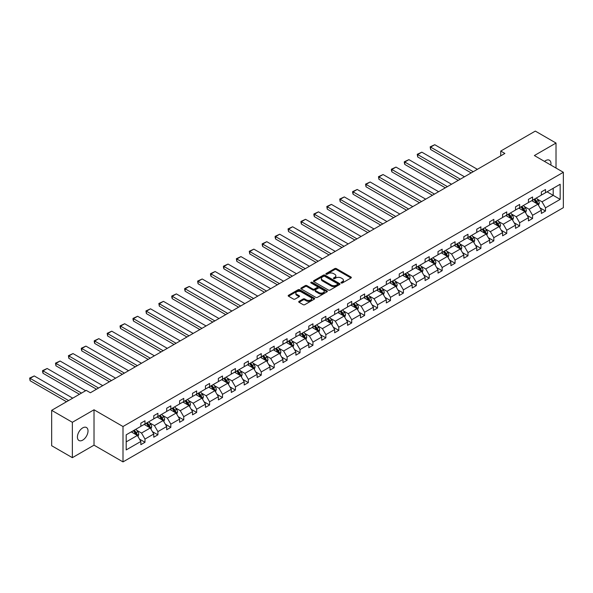 <?xml version="1.0" encoding="UTF-8"?>
<svg xmlns="http://www.w3.org/2000/svg" width="593" height="593" viewBox="0 0 593 593"><rect width="100%" height="100%" fill="white"/><g stroke="black" fill="none" stroke-linecap="round" stroke-linejoin="round"><path stroke-width="0.89" d="M341.212 282.972A0.808 0.467 0 0 0 342.354 282.972L350.989 277.984A1.149 0.667 0 0 0 351.323 277.517A1.149 0.667 0 0 0 350.989 277.042L336.357 268.599A1.149 0.667 0 0 0 334.726 268.599L326.091 273.581A0.808 0.467 0 0 0 327.232 274.24L328.344 273.595A3.677 2.127 0 0 1 333.548 273.595L334.771 274.3A3.677 2.127 0 0 1 335.846 275.804A3.677 2.127 0 0 1 334.771 277.302L333.651 277.947A0.808 0.467 0 0 0 334.793 278.606L335.905 277.961A3.677 2.127 0 0 1 341.108 277.961L342.331 278.666A3.677 2.127 0 0 1 343.406 280.163A3.677 2.127 0 0 1 342.331 281.668L341.212 282.312A0.808 0.467 0 0 0 341.212 282.972L341.212 282.312M82.709 440.125A7.494 4.329 120 0 0 87.608 433.52A7.494 4.329 120 0 0 86.459 427.509A7.494 4.329 120 0 0 82.709 427.887A7.494 4.329 120 0 0 77.816 434.491A7.494 4.329 120 0 0 78.965 440.495A7.494 4.329 120 0 0 82.709 440.125M550.838 165.069A7.494 4.329 120 0 0 549.414 160.229A7.494 4.329 120 0 0 545.671 160.599A7.494 4.329 120 0 0 544.515 161.415M299.042 301.355A1.149 0.667 0 0 0 298.709 301.822A1.149 0.667 0 0 0 299.042 302.297L303.149 304.669A1.149 0.667 0 0 0 304.772 304.669L314.364 299.124A1.149 0.667 0 0 0 314.705 298.657A1.149 0.667 0 0 0 314.364 298.19L299.732 289.74A1.149 0.667 0 0 0 298.109 289.74L288.517 295.277A1.149 0.667 0 0 0 288.176 295.751A1.149 0.667 0 0 0 288.517 296.218L293.476 299.08A1.149 0.667 0 0 0 295.099 299.08L299.206 296.708A1.149 0.667 0 0 0 299.539 296.241A1.149 0.667 0 0 0 299.206 295.774L296.745 294.35A3.076 1.779 0 0 1 295.848 293.098A3.076 1.779 0 0 1 297.745 291.452A3.076 1.779 0 0 1 301.096 291.838L310.725 297.404A3.076 1.779 0 0 1 311.629 298.657A3.076 1.779 0 0 1 309.731 300.295A3.076 1.779 0 0 1 306.381 299.91L304.772 298.983A1.149 0.667 0 0 0 303.149 298.983L299.042 301.355L299.042 302.297M94.02 409.785L72.361 422.29L51.658 410.334L51.658 445.721L72.361 457.67L94.02 445.165L123.003 461.903L123.003 426.523L94.02 409.785L94.02 445.165M556.019 168.056L556.019 143.046L534.367 155.551L563.35 172.289L123.003 426.523M556.019 143.046L535.316 131.097L500.737 151.059L500.737 155.84M51.658 410.334L86.23 390.372L90.373 392.766L504.88 153.446L500.737 151.059M328.426 290.066A1.149 0.667 0 0 0 330.056 290.066L339.648 284.529A1.149 0.667 0 0 0 339.982 284.062A1.149 0.667 0 0 0 339.648 283.595L325.016 275.145A1.149 0.667 0 0 0 323.393 275.145L313.793 280.682A1.149 0.667 0 0 0 313.46 281.149A1.149 0.667 0 0 0 313.793 281.623L328.426 290.066M311.31 283.143A0.808 0.467 0 0 1 312.133 283.254L326.988 291.838L317.411 297.367A1.149 0.667 0 0 1 315.787 297.367L301.155 288.917L301.155 287.983A1.149 0.667 0 0 0 300.821 288.45A1.149 0.667 0 0 0 301.155 288.917M301.155 287.983L305.262 285.611A1.149 0.667 0 0 1 306.885 285.611L312.822 289.036A1.149 0.667 0 0 0 314.446 289.036L317.173 287.464A1.149 0.667 0 0 0 317.507 286.997A1.149 0.667 0 0 0 317.173 286.523L310.991 282.957A0.808 0.467 0 0 1 312.133 282.298L327.01 290.889A1.149 0.667 0 0 1 327.343 291.356A1.149 0.667 0 0 1 327.01 291.83L327.01 290.889M72.361 422.29L72.361 457.67M126.19 434.817L140.852 426.352L140.852 423.15L144.988 420.756L144.988 423.965L153.772 418.895L153.772 415.693L157.908 413.299L157.908 416.501L166.692 411.438L166.692 408.229L170.828 405.842L170.828 409.044L179.612 403.974L179.612 400.772L183.748 398.385L183.748 401.587L192.532 396.517L192.532 393.315L196.668 390.92L196.668 394.123L205.452 389.06L205.452 385.85L209.588 383.463L209.588 386.666L218.372 381.595L218.372 378.393L222.508 376.006L222.508 379.209L231.292 374.139L231.292 370.936L235.428 368.542L235.428 371.752L244.205 366.682L244.205 363.479L248.348 361.085L248.348 364.287L257.125 359.225L257.125 356.015L261.268 353.628L261.268 356.83L270.045 351.76L270.045 348.558L274.188 346.171L274.188 349.373L282.965 344.303L282.965 341.101L287.108 338.707L287.108 341.909L295.885 336.846L295.885 333.637L300.028 331.25L300.028 334.452L308.805 329.382L308.805 326.18L312.948 323.793L312.948 326.995L321.725 321.925L321.725 318.723L325.868 316.328L325.868 319.538L334.645 314.468L334.645 311.266L338.788 308.871L338.788 312.074L347.565 307.004L347.565 303.801L351.708 301.414L351.708 304.617L360.485 299.547L360.485 296.344L364.628 293.95L364.628 297.16L373.405 292.09L373.405 288.887L377.548 286.493L377.548 289.695L386.325 284.633L386.325 281.423L390.468 279.036L390.468 282.238L399.245 277.168L399.245 273.966L403.388 271.579L403.388 274.781L412.165 269.711L412.165 266.509L416.308 264.115L416.308 267.324L425.085 262.254L425.085 259.052L429.228 256.658L429.228 259.86L438.005 254.79L438.005 251.588L442.148 249.201L442.148 252.403L450.925 247.333L450.925 244.131L455.068 241.736L455.068 244.946L463.845 239.876L463.845 236.674L467.981 234.279L467.981 237.482L476.765 232.419L476.765 229.209L480.901 226.822L480.901 230.025L489.685 224.955L489.685 221.752L493.821 219.366L493.821 222.568L502.605 217.498L502.605 214.295L506.741 211.901L506.741 215.103L515.525 210.041L515.525 206.838L519.661 204.444L519.661 207.646L528.445 202.576L528.445 199.374L532.581 196.987L532.581 200.189L541.365 195.119L541.365 191.917L545.501 189.523L545.501 192.732L560.163 184.267L560.163 199.374L545.501 207.839L545.501 211.041L541.365 213.436L541.365 210.233L532.581 215.296L532.581 218.506L528.445 220.892L528.445 217.69L519.661 222.76L519.661 225.963L515.525 228.349L515.525 225.147L506.741 230.217L506.741 233.42L502.605 235.814L502.605 232.604L493.821 237.674L493.821 240.877L489.685 243.271L489.685 240.069L480.901 245.131L480.901 248.341L476.765 250.728L476.765 247.526L467.981 252.596L467.981 255.798L463.845 258.185L463.845 254.983L455.068 260.053L455.068 263.255L450.925 265.649L450.925 262.447L442.148 267.51L442.148 270.719L438.005 273.106L438.005 269.904L429.228 274.974L429.228 278.176L425.085 280.563L425.085 277.361L416.308 282.431L416.308 285.633L412.165 288.028L412.165 284.818L403.388 289.888L403.388 293.09L399.245 295.484L399.245 292.282L390.468 297.352L390.468 300.555L386.325 302.941L386.325 299.739L377.548 304.809L377.548 308.012L373.405 310.406L373.405 307.196L364.628 312.266L364.628 315.469L360.485 317.863L360.485 314.661L351.708 319.723L351.708 322.933L347.565 325.32L347.565 322.118L338.788 327.188L338.788 330.39L334.645 332.777L334.645 329.575L325.868 334.645L325.868 337.847L321.725 340.241L321.725 337.032L312.948 342.102L312.948 345.304L308.805 347.698L308.805 344.496L300.028 349.566L300.028 352.768L295.885 355.155L295.885 351.953L287.108 357.023L287.108 360.225L282.965 362.619L282.965 359.41L274.188 364.48L274.188 367.682L270.045 370.076L270.045 366.874L261.268 371.937L261.268 375.147L257.125 377.533L257.125 374.331L248.348 379.401L248.348 382.604L244.205 384.99L244.205 381.788L235.428 386.858L235.428 390.061L231.292 392.455L231.292 389.253L222.508 394.315L222.508 397.518L218.372 399.912L218.372 396.71L209.588 401.78L209.588 404.982L205.452 407.369L205.452 404.167L196.668 409.237L196.668 412.439L192.532 414.833L192.532 411.624L183.748 416.694L183.748 419.896L179.612 422.29L179.612 419.088L170.828 424.151L170.828 427.36L166.692 429.747L166.692 426.545L157.908 431.615L157.908 434.817L153.772 437.204L153.772 434.002L144.988 439.072L144.988 442.274L140.852 444.668L140.852 441.466L126.19 449.924L126.19 434.817M123.003 461.903L563.35 207.669L563.35 172.289M144.166 424.44L150.288 427.976L141.512 433.046L136.716 430.281M141.512 433.046L144.988 439.072M150.288 427.976L153.772 434.002M140.852 425.589L141.512 425.974L144.988 423.965M157.086 416.983L163.208 420.519L154.432 425.589L149.636 422.824M154.432 425.589L157.908 431.615M163.208 420.519L166.692 426.545M153.772 418.132L154.432 418.51L157.908 416.501M170.006 409.526L176.128 413.062L167.352 418.132L162.556 415.359M167.352 418.132L170.828 424.151M176.128 413.062L179.612 419.088M166.692 410.667L167.352 411.053L170.828 409.044M182.926 402.061L189.048 405.605L180.272 410.667L175.476 407.902M180.272 410.667L183.748 416.694M189.048 405.605L192.532 411.624M179.612 403.21L180.272 403.596L183.748 401.587M195.846 394.604L201.968 398.14L193.192 403.21L188.396 400.445M193.192 403.21L196.668 409.237M201.968 398.14L205.452 404.167M192.532 395.753L193.192 396.131L196.668 394.123M208.758 387.147L214.888 390.683L206.112 395.753L201.316 392.981M206.112 395.753L209.588 401.78M214.888 390.683L218.372 396.71M205.452 388.289L206.112 388.674L209.588 386.666M221.678 379.683L227.808 383.226L219.032 388.296L214.236 385.524M219.032 388.296L222.508 394.315M227.808 383.226L231.292 389.253M218.372 380.832L219.032 381.217L222.508 379.209M234.598 372.226L240.728 375.762L231.952 380.832L227.156 378.067M231.952 380.832L235.428 386.858M240.728 375.762L244.205 381.788M231.292 373.375L231.952 373.76L235.428 371.752M247.518 364.769L253.648 368.305L244.872 373.375L240.076 370.61M244.872 373.375L248.348 379.401M253.648 368.305L257.125 374.331M244.205 365.918L244.872 366.296L248.348 364.287M260.438 357.312L266.568 360.848L257.792 365.918L252.996 363.146M257.792 365.918L261.268 371.937M266.568 360.848L270.045 366.874M257.125 358.454L257.792 358.839L261.268 356.83M273.358 349.848L279.488 353.391L270.712 358.454L265.916 355.689M270.712 358.454L274.188 364.48M279.488 353.391L282.965 359.41M270.045 350.997L270.712 351.382L274.188 349.373M286.278 342.391L292.408 345.927L283.632 350.997L278.836 348.232M283.632 350.997L287.108 357.023M292.408 345.927L295.885 351.953M282.965 343.54L283.632 343.918L287.108 341.909M299.198 334.934L305.328 338.47L296.552 343.54L291.756 340.767M296.552 343.54L300.028 349.566M305.328 338.47L308.805 344.496M295.885 336.075L296.552 336.461L300.028 334.452M312.118 327.469L318.248 331.013L309.472 336.075L304.676 333.31M309.472 336.075L312.948 342.102M318.248 331.013L321.725 337.032M308.805 328.618L309.472 329.004L312.948 326.995M325.038 320.012L331.168 323.548L322.392 328.618L317.596 325.853M322.392 328.618L325.868 334.645M331.168 323.548L334.645 329.575M321.725 321.161L322.392 321.539L325.868 319.538M337.958 312.555L344.088 316.091L335.312 321.161L330.516 318.397M335.312 321.161L338.788 327.188M344.088 316.091L347.565 322.118M334.645 313.704L335.312 314.082L338.788 312.074M350.878 305.091L357.008 308.634L348.232 313.704L343.436 310.932M348.232 313.704L351.708 319.723M357.008 308.634L360.485 314.661M347.565 306.24L348.232 306.625L351.708 304.617M363.798 297.634L369.928 301.177L361.152 306.24L356.356 303.475M361.152 306.24L364.628 312.266M369.928 301.177L373.405 307.196M360.485 298.783L361.152 299.168L364.628 297.16M376.718 290.177L382.848 293.713L374.064 298.783L369.276 296.018M374.064 298.783L377.548 304.809M382.848 293.713L386.325 299.739M373.405 291.326L374.064 291.704L377.548 289.695M389.638 282.72L395.768 286.256L386.984 291.326L382.196 288.554M386.984 291.326L390.468 297.352M395.768 286.256L399.245 292.282M386.325 283.862L386.984 284.247L390.468 282.238M402.558 275.256L408.688 278.799L399.904 283.862L395.116 281.097M399.904 283.862L403.388 289.888M408.688 278.799L412.165 284.818M399.245 276.405L399.904 276.79L403.388 274.781M415.478 267.799L421.608 271.335L412.824 276.405L408.036 273.64M412.824 276.405L416.308 282.431M421.608 271.335L425.085 277.361M412.165 268.948L412.824 269.326L416.308 267.324M428.398 260.342L434.528 263.878L425.744 268.948L420.956 266.183M425.744 268.948L429.228 274.974M434.528 263.878L438.005 269.904M425.085 261.491L425.744 261.869L429.228 259.86M441.318 252.877L447.448 256.421L438.664 261.491L433.876 258.718M438.664 261.491L442.148 267.51M447.448 256.421L450.925 262.447M438.005 254.026L438.664 254.412L442.148 252.403M454.238 245.42L460.368 248.964L451.584 254.026L446.796 251.262M451.584 254.026L455.068 260.053M460.368 248.964L463.845 254.983M450.925 246.569L451.584 246.955L455.068 244.946M467.158 237.963L473.288 241.499L464.504 246.569L459.716 243.805M464.504 246.569L467.981 252.596M473.288 241.499L476.765 247.526M463.845 239.112L464.504 239.49L467.981 237.482M480.078 230.507L486.208 234.042L477.424 239.112L472.628 236.34M477.424 239.112L480.901 245.131M486.208 234.042L489.685 240.069M476.765 231.648L477.424 232.033L480.901 230.025M492.998 223.042L499.121 226.585L490.344 231.648L485.548 228.883M490.344 231.648L493.821 237.674M499.121 226.585L502.605 232.604M489.685 224.191L490.344 224.577L493.821 222.568M505.918 215.585L512.041 219.121L503.264 224.191L498.468 221.426M503.264 224.191L506.741 230.217M512.041 219.121L515.525 225.147M502.605 216.734L503.264 217.112L506.741 215.103M518.838 208.128L524.961 211.664L516.184 216.734L511.388 213.962M516.184 216.734L519.661 222.76M524.961 211.664L528.445 217.69M515.525 209.277L516.184 209.655L519.661 207.646M531.758 200.664L537.881 204.207L529.104 209.277L524.308 206.505M529.104 209.277L532.581 215.296M537.881 204.207L541.365 210.233M528.445 201.813L529.104 202.198L532.581 200.189M547.08 191.821L553.202 195.356L542.024 201.813L537.228 199.048M542.024 201.813L545.501 207.839M560.163 199.374L553.202 195.356L553.202 188.285L560.163 184.267M541.365 194.356L542.024 194.741L545.501 192.732M126.19 441.896L137.376 435.44L131.246 431.897M137.376 435.44L140.852 441.466M539.993 207.861L545.501 211.041M527.073 215.326L532.581 218.506M514.153 222.783L519.661 225.963M501.233 230.24L506.741 233.42M488.313 237.697L493.821 240.877M475.393 245.161L480.901 248.341M462.473 252.618L467.981 255.798M449.561 260.075L455.068 263.255M436.641 267.539L442.148 270.719M423.721 274.996L429.228 278.176M410.801 282.453L416.308 285.633M397.881 289.91L403.388 293.09M384.961 297.375L390.468 300.555M372.041 304.832L377.548 308.012M359.121 312.289L364.628 315.469M346.201 319.753L351.708 322.933M333.281 327.21L338.788 330.39M320.361 334.667L325.868 337.847M307.441 342.124L312.948 345.304M294.521 349.588L300.028 352.768M281.601 357.045L287.108 360.225M268.681 364.502L274.188 367.682M255.761 371.967L261.268 375.147M242.841 379.424L248.348 382.604M229.921 386.881L235.428 390.061M217.001 394.345L222.508 397.518M204.081 401.802L209.588 404.982M191.161 409.259L196.668 412.439M178.241 416.716L183.748 419.896M165.321 424.18L170.828 427.36M152.401 431.637L157.908 434.817M139.481 439.094L144.988 442.274M341.531 283.083L342.331 282.624A3.677 2.127 0 0 0 343.406 281.119L343.406 280.163M335.846 275.804L335.846 276.761A3.677 2.127 0 0 1 334.771 278.258L333.97 278.717M350.974 277.991L336.357 269.556A1.149 0.667 0 0 0 334.726 269.556L326.417 274.351M339.648 283.595L339.648 284.529L325.016 276.101A1.149 0.667 0 0 0 323.393 276.101L313.808 281.631L313.793 280.682M337.617 284.388A0.808 0.467 0 0 0 337.617 283.736L324.771 276.316A0.808 0.467 0 0 0 323.63 276.316L322.451 276.998A3.677 2.127 0 0 0 321.376 278.502A3.677 2.127 0 0 0 322.451 280L331.235 285.07A3.677 2.127 0 0 0 336.439 285.07L337.617 284.388L337.617 285.344A0.808 0.467 0 0 0 337.854 285.018L337.854 284.062M321.376 278.502L321.376 279.459A3.677 2.127 0 0 0 322.451 280.956L322.451 280M337.617 285.344L336.439 286.026A3.677 2.127 0 0 1 331.235 286.026L322.451 280.956M301.17 288.924L305.262 286.567L305.262 285.611M317.507 286.997L317.507 287.953A1.149 0.667 0 0 1 317.173 288.42L314.446 289.992A1.149 0.667 0 0 1 312.822 289.992L306.885 286.567A1.149 0.667 0 0 0 305.262 286.567M318.982 292.594A3.076 1.779 0 0 0 322.333 292.979A3.076 1.779 0 0 0 324.23 291.333A3.076 1.779 0 0 0 323.326 290.081L319.931 288.124A1.149 0.667 0 0 0 318.308 288.124L315.587 289.695A1.149 0.667 0 0 0 315.246 290.162A1.149 0.667 0 0 0 315.587 290.629L318.982 292.594L318.982 293.55A3.076 1.779 0 0 0 322.333 293.935A3.076 1.779 0 0 0 324.23 292.29L324.23 291.333M315.246 290.162L315.246 291.119A1.149 0.667 0 0 0 315.587 291.586L315.587 290.629M318.982 293.55L315.587 291.586M311.629 298.657L311.629 299.613A3.076 1.779 0 0 1 309.731 301.251A3.076 1.779 0 0 1 306.381 300.866L304.772 299.939A1.149 0.667 0 0 0 303.149 299.939L299.057 302.304M295.848 293.098L295.848 294.054A3.076 1.779 0 0 0 296.745 295.307L296.745 294.35M299.206 295.774L299.206 296.708L296.745 295.307M314.364 298.19L314.364 299.124L299.732 290.696A1.149 0.667 0 0 0 298.109 290.696L288.532 296.226M538.511 205.297L539.274 203.095A3.106 1.794 -120 0 0 538.281 200.456L536.428 197.973M473.244 171.718L430.614 147.108L434.758 144.714L477.387 169.324M533.092 201.435L532.284 200.36M430.614 149.495L430.162 146.842L430.614 147.108L430.614 149.495L471.176 172.911M537.428 203.94L537.599 203.229A3.106 1.794 -120 0 0 536.709 201.361L534.849 198.877M534.071 199.33L536.116 202.057A1.579 0.912 60 0 1 536.406 202.539L537.599 203.229M533.856 199.456L535.716 201.939A3.106 1.794 60 0 1 536.487 203.399M430.162 146.842L434.758 144.714M525.591 212.754L526.354 210.552A3.106 1.794 -120 0 0 525.361 207.913L523.508 205.43M460.324 179.175L417.694 154.565L421.838 152.171L464.467 176.781M520.172 208.899L519.364 207.824M417.694 156.952L417.242 154.299L417.694 154.565L417.694 156.952L458.256 180.368M524.509 211.397L524.679 210.685A3.106 1.794 -120 0 0 523.789 208.818L521.929 206.342M521.151 206.787L523.196 209.522A1.579 0.912 60 0 1 523.486 209.996L524.679 210.685M520.936 206.913L522.796 209.396A3.106 1.794 60 0 1 523.567 210.863M417.242 154.299L421.838 152.171M512.671 220.211L513.434 218.016A3.106 1.794 -120 0 0 512.441 215.37L510.588 212.887M447.404 186.632L404.774 162.022L408.918 159.636L451.547 184.245M507.252 216.356L506.444 215.281M404.774 164.417L404.322 162.719L404.322 161.763L404.774 162.022L404.774 164.417L445.336 187.825M511.589 218.861L511.759 218.15A3.106 1.794 -120 0 0 510.87 216.282L509.009 213.799M508.231 214.243L510.284 216.979A1.579 0.912 60 0 1 510.566 217.461L511.759 218.15M508.016 214.369L509.876 216.853A3.106 1.794 60 0 1 510.647 218.32M404.322 161.763L408.918 159.636M499.751 227.675L500.514 225.473A3.106 1.794 -120 0 0 499.528 222.827L497.668 220.351M434.484 194.089L391.854 169.479L395.998 167.093L438.627 191.702M494.332 223.813L493.524 222.738M391.854 171.874L391.402 170.176L391.402 169.22L391.854 169.479L391.854 171.874L432.416 195.29M498.669 226.318L498.839 225.607A3.106 1.794 -120 0 0 497.95 223.739L496.089 221.256M495.311 221.708L497.364 224.436A1.579 0.912 60 0 1 497.646 224.917L498.839 225.607M495.096 221.834L496.956 224.31A3.106 1.794 60 0 1 497.727 225.777M391.402 169.22L395.998 167.093M486.831 235.132L487.594 232.93A3.106 1.794 -120 0 0 486.608 230.292L484.748 227.808M421.564 201.553L378.934 176.944L383.078 174.55L425.707 199.159M481.412 231.277L480.604 230.195M378.934 179.331L378.482 176.677L378.934 176.944L378.934 179.331L419.496 202.747M485.749 233.775L485.919 233.064A3.106 1.794 -120 0 0 485.03 231.196L483.169 228.713M482.398 229.165L484.444 231.9A1.579 0.912 60 0 1 484.726 232.374L485.919 233.064M482.176 229.291L484.036 231.774A3.106 1.794 60 0 1 484.815 233.234M378.482 176.677L383.078 174.55M473.911 242.589L474.674 240.395A3.106 1.794 -120 0 0 473.688 237.749L471.828 235.265M408.644 209.01L366.014 184.401L370.158 182.007L412.787 206.623M468.492 238.734L467.684 237.66M366.014 186.788L365.562 184.134L366.014 184.401L366.014 186.788L406.576 210.204M472.829 241.24L472.999 240.521A3.106 1.794 -120 0 0 472.11 238.66L470.249 236.177M469.478 236.622L471.524 239.357A1.579 0.912 60 0 1 471.806 239.839L472.999 240.521M469.256 236.748L471.116 239.231A3.106 1.794 60 0 1 471.895 240.699M365.562 184.134L370.158 182.007M460.991 250.053L461.754 247.852A3.106 1.794 -120 0 0 460.768 245.206L458.908 242.722M395.724 216.467L353.102 191.858L357.238 189.471L399.867 214.08M455.572 246.191L454.764 245.117M353.102 194.252L352.642 192.555L352.642 191.598L353.102 191.858L353.102 194.252L393.656 217.668M459.909 248.697L460.079 247.985A3.106 1.794 -120 0 0 459.19 246.117L457.329 243.634M456.558 244.086L458.604 246.814A1.579 0.912 60 0 1 458.886 247.296L460.079 247.985M456.336 244.205L458.196 246.688A3.106 1.794 60 0 1 458.975 248.156M352.642 191.598L357.238 189.471M448.078 257.51L448.834 255.309A3.106 1.794 -120 0 0 447.848 252.67L445.988 250.187M382.804 223.932L340.182 199.322L344.318 196.928L386.947 221.537M442.652 253.648L441.844 252.574M340.182 201.709L339.722 199.055L340.182 199.322L340.182 201.709L380.736 225.125M446.989 256.154L447.159 255.442A3.106 1.794 -120 0 0 446.27 253.574L444.416 251.091M443.638 251.543L445.684 254.271A1.579 0.912 60 0 1 445.966 254.753L447.159 255.442M443.416 251.669L445.276 254.152A3.106 1.794 60 0 1 446.055 255.613M339.722 199.055L344.318 196.928M435.158 264.967L435.914 262.766A3.106 1.794 -120 0 0 434.928 260.127L433.068 257.644M369.884 231.389L327.262 206.779L331.398 204.385L374.027 228.994M429.732 261.113L428.924 260.038M327.262 209.166L326.802 206.512L327.262 206.779L327.262 209.166L367.816 232.582M434.069 263.611L434.239 262.899A3.106 1.794 -120 0 0 433.35 261.031L431.496 258.555M430.718 259L432.764 261.735A1.579 0.912 60 0 1 433.046 262.21L434.239 262.899M430.496 259.126L432.356 261.609A3.106 1.794 60 0 1 433.135 263.077M326.802 206.512L331.398 204.385M422.238 272.424L422.994 270.23A3.106 1.794 -120 0 0 422.008 267.584L420.148 265.101M356.964 238.846L314.342 214.236L318.478 211.849L361.107 236.459M416.812 268.57L416.004 267.495M314.342 216.63L313.882 214.933L313.882 213.977L314.342 214.236L314.342 216.63L354.896 240.039M421.149 271.075L421.319 270.364A3.106 1.794 -120 0 0 420.43 268.496L418.576 266.012M417.798 266.457L419.844 269.192A1.579 0.912 60 0 1 420.133 269.674L421.319 270.364M417.583 266.583L419.436 269.066A3.106 1.794 60 0 1 420.215 270.534M313.882 213.977L318.478 211.849M409.318 279.889L410.074 277.687A3.106 1.794 -120 0 0 409.088 275.041L407.228 272.565M344.044 246.303L301.422 221.693L305.558 219.306L348.187 243.916M403.892 276.027L403.084 274.952M301.422 224.087L300.962 222.39L300.962 221.434L301.422 221.693L301.422 224.087L341.976 247.503M408.229 278.532L408.399 277.82A3.106 1.794 -120 0 0 407.51 275.953L405.656 273.469M404.878 273.922L406.924 276.649A1.579 0.912 60 0 1 407.213 277.131L408.399 277.82M404.663 274.048L406.516 276.523A3.106 1.794 60 0 1 407.295 277.991M300.962 221.434L305.558 219.306M396.398 287.346L397.154 285.144A3.106 1.794 -120 0 0 396.168 282.505L394.308 280.022M331.124 253.767L288.502 229.157L292.638 226.763L335.267 251.373M390.972 283.491L390.164 282.409M288.502 231.544L288.042 228.891L288.502 229.157L288.502 231.544L329.056 254.96M395.309 285.989L395.479 285.277A3.106 1.794 -120 0 0 394.597 283.41L392.736 280.926M391.958 281.379L394.004 284.114A1.579 0.912 60 0 1 394.293 284.588L395.479 285.277M391.743 281.505L393.596 283.988A3.106 1.794 60 0 1 394.375 285.448M288.042 228.891L292.638 226.763M383.478 294.803L384.234 292.608A3.106 1.794 -120 0 0 383.248 289.962L381.388 287.479M318.204 261.224L275.582 236.614L279.718 234.22L322.347 258.837M378.052 290.948L377.244 289.873M275.582 239.009L275.122 237.311L275.122 236.355L275.582 236.614L275.582 239.009L316.136 262.417M382.389 293.453L382.559 292.734A3.106 1.794 -120 0 0 381.677 290.874L379.816 288.391M379.038 288.835L381.084 291.571A1.579 0.912 60 0 1 381.373 292.053L382.559 292.734M378.823 288.961L380.676 291.445A3.106 1.794 60 0 1 381.455 292.912M275.122 236.355L279.718 234.22M370.558 302.267L371.314 300.065A3.106 1.794 -120 0 0 370.329 297.419L368.468 294.936M305.284 268.681L262.662 244.071L266.798 241.685L309.427 266.294M365.132 298.405L364.324 297.33M262.662 246.466L262.202 244.768L262.202 243.812L262.662 244.071L262.662 246.466L303.216 269.882M369.469 300.91L369.639 300.199A3.106 1.794 -120 0 0 368.757 298.331L366.897 295.848M366.118 296.3L368.164 299.028A1.579 0.912 60 0 1 368.453 299.509L369.639 300.199M365.903 296.418L367.764 298.902A3.106 1.794 60 0 1 368.535 300.369M262.202 243.812L266.798 241.685M357.638 309.724L358.402 307.522A3.106 1.794 -120 0 0 357.409 304.884L355.548 302.4M292.364 276.145L249.742 251.536L253.878 249.142L296.507 273.751M352.212 305.862L351.404 304.787M249.742 253.923L249.282 251.269L249.742 251.536L249.742 253.923L290.296 277.339M356.549 308.367L356.719 307.656A3.106 1.794 -120 0 0 355.837 305.788L353.977 303.305M353.198 303.757L355.244 306.485A1.579 0.912 60 0 1 355.533 306.966L356.719 307.656M352.983 303.883L354.844 306.366A3.106 1.794 60 0 1 355.615 307.826M249.282 251.269L253.878 249.142M344.718 317.181L345.482 314.979A3.106 1.794 -120 0 0 344.489 312.341L342.628 309.857M279.444 283.602L236.822 258.993L240.958 256.599L283.587 281.208M339.292 313.326L338.484 312.252M236.822 261.38L236.362 258.726L236.822 258.993L236.822 261.38L277.376 284.796M343.629 315.824L343.807 315.113A3.106 1.794 -120 0 0 342.917 313.245L341.057 310.769M340.278 311.214L342.324 313.949A1.579 0.912 60 0 1 342.613 314.423L343.807 315.113M340.063 311.34L341.924 313.823A3.106 1.794 60 0 1 342.695 315.291M236.362 258.726L240.958 256.599M331.798 324.638L332.562 322.444A3.106 1.794 -120 0 0 331.569 319.797L329.708 317.314M266.531 291.059L223.902 266.45L228.046 264.063L270.667 288.672M326.372 320.783L325.564 319.709M223.902 268.844L223.442 267.146L223.442 266.19L223.902 266.45L223.902 268.844L264.456 292.26M330.709 323.289L330.887 322.577A3.106 1.794 -120 0 0 329.997 320.709L328.137 318.226M327.358 318.671L329.404 321.406A1.579 0.912 60 0 1 329.693 321.888L330.887 322.577M327.143 318.797L329.004 321.28A3.106 1.794 60 0 1 329.775 322.748M223.442 266.19L228.046 264.063M318.878 332.102L319.642 329.901A3.106 1.794 -120 0 0 318.649 327.254L316.788 324.779M253.611 298.524L210.982 273.907L215.126 271.52L257.747 296.129M313.452 328.24L312.652 327.166M210.982 276.301L210.522 274.603L210.522 273.647L210.982 273.907L210.982 276.301L251.536 299.717M317.789 330.746L317.967 330.034A3.106 1.794 -120 0 0 317.077 328.166L315.217 325.683M314.438 326.135L316.484 328.863A1.579 0.912 60 0 1 316.773 329.345L317.967 330.034M314.223 326.261L316.084 328.737A3.106 1.794 60 0 1 316.855 330.205M210.522 273.647L215.126 271.52M305.958 339.559L306.722 337.358A3.106 1.794 -120 0 0 305.729 334.719L303.868 332.236M240.691 305.981L198.062 281.371L202.206 278.977L244.827 303.586M300.532 335.705L299.732 334.622M198.062 283.758L197.61 281.104L198.062 281.371L198.062 283.758L238.616 307.174M304.869 338.203L305.047 337.491A3.106 1.794 -120 0 0 304.157 335.623L302.297 333.14M301.518 333.592L303.564 336.327A1.579 0.912 60 0 1 303.853 336.802L305.047 337.491M301.303 333.718L303.164 336.201A3.106 1.794 60 0 1 303.935 337.662M197.61 281.104L202.206 278.977M293.038 347.016L293.802 344.822A3.106 1.794 -120 0 0 292.809 342.176L290.948 339.693M227.771 313.438L185.142 288.828L189.286 286.434L231.907 311.051M287.612 343.162L286.812 342.087M185.142 291.222L184.69 289.525L184.69 288.569L185.142 288.828L185.142 291.222L225.696 314.631M291.949 345.667L292.127 344.948A3.106 1.794 -120 0 0 291.237 343.088L289.377 340.604M288.598 341.049L290.644 343.784A1.579 0.912 60 0 1 290.933 344.266L292.127 344.948M288.383 341.175L290.244 343.658A3.106 1.794 60 0 1 291.015 345.126M184.69 288.569L189.286 286.434M280.118 354.481L280.882 352.279A3.106 1.794 -120 0 0 279.889 349.633L278.028 347.157M214.851 320.895L172.222 296.285L176.366 293.898L218.987 318.508M274.692 350.619L273.892 349.544M172.222 298.679L171.77 296.982L171.77 296.026L172.222 296.285L172.222 298.679L212.776 322.095M279.029 353.124L279.207 352.412A3.106 1.794 -120 0 0 278.317 350.545L276.457 348.061M275.678 348.514L277.724 351.241A1.579 0.912 60 0 1 278.013 351.723L279.207 352.412M275.463 348.632L277.324 351.115A3.106 1.794 60 0 1 278.095 352.583M171.77 296.026L176.366 293.898M267.198 361.938L267.962 359.736A3.106 1.794 -120 0 0 266.969 357.097L265.108 354.614M201.931 328.359L159.302 303.749L163.446 301.355L206.067 325.965M261.772 358.083L260.972 357.001M159.302 306.136L158.85 303.483L159.302 303.749L159.302 306.136L199.856 329.552M266.109 360.581L266.287 359.869A3.106 1.794 -120 0 0 265.397 358.002L263.537 355.518M262.758 355.97L264.804 358.698A1.579 0.912 60 0 1 265.093 359.18L266.287 359.869M262.543 356.096L264.404 358.58A3.106 1.794 60 0 1 265.175 360.04M158.85 303.483L163.446 301.355M254.278 369.395L255.042 367.193A3.106 1.794 -120 0 0 254.049 364.554L252.188 362.071M189.011 335.816L146.382 311.206L150.526 308.812L193.148 333.422M248.852 365.54L248.052 364.465M146.382 313.593L145.93 310.94L146.382 311.206L146.382 313.593L186.936 337.009M253.189 368.038L253.367 367.326A3.106 1.794 -120 0 0 252.477 365.458L250.617 362.983M249.838 363.427L251.884 366.163A1.579 0.912 60 0 1 252.173 366.644L253.367 367.326M249.623 363.553L251.484 366.037A3.106 1.794 60 0 1 252.255 367.504M145.93 310.94L150.526 308.812M241.358 376.859L242.122 374.657A3.106 1.794 -120 0 0 241.129 372.011L239.268 369.528M176.091 343.273L133.462 318.663L137.606 316.277L180.228 340.886M235.94 372.997L235.132 371.922M133.462 321.058L133.01 319.36L133.01 318.404L133.462 318.663L133.462 321.058L174.016 344.474M240.269 375.502L240.447 374.791A3.106 1.794 -120 0 0 239.557 372.923L237.697 370.44M236.918 370.884L238.964 373.62A1.579 0.912 60 0 1 239.253 374.101L240.447 374.791M236.703 371.01L238.564 373.494A3.106 1.794 60 0 1 239.335 374.961M133.01 318.404L137.606 316.277M228.438 384.316L229.202 382.114A3.106 1.794 -120 0 0 228.209 379.476L226.348 376.992M163.171 350.737L120.542 326.12L124.686 323.734L167.308 348.343M223.02 380.454L222.212 379.379M120.542 328.515L120.09 326.817L120.09 325.861L120.542 326.12L120.542 328.515L161.096 351.931M227.349 382.959L227.527 382.248A3.106 1.794 -120 0 0 226.637 380.38L224.777 377.897M223.998 378.349L226.044 381.077A1.579 0.912 60 0 1 226.333 381.558L227.527 382.248M223.783 378.475L225.644 380.951A3.106 1.794 60 0 1 226.415 382.418M120.09 325.861L124.686 323.734M215.518 391.773L216.282 389.571A3.106 1.794 -120 0 0 215.289 386.933L213.428 384.449M150.251 358.194L107.622 333.585L111.766 331.19L154.388 355.8M210.1 387.918L209.292 386.836M107.622 335.972L107.17 333.318L107.622 333.585L107.622 335.972L148.183 359.388M214.429 390.416L214.607 389.705A3.106 1.794 -120 0 0 213.717 387.837L211.857 385.361M211.078 385.806L213.124 388.541A1.579 0.912 60 0 1 213.413 389.015L214.607 389.705M210.863 385.932L212.724 388.415A3.106 1.794 60 0 1 213.495 389.883M107.17 333.318L111.766 331.19M202.598 399.23L203.362 397.036A3.106 1.794 -120 0 0 202.369 394.389L200.516 391.906M137.331 365.651L94.702 341.042L98.846 338.655L141.475 363.264M197.18 395.375L196.372 394.301M94.702 343.436L94.25 341.738L94.25 340.782L94.702 341.042L94.702 343.436L135.263 366.845M201.516 397.881L201.687 397.169A3.106 1.794 -120 0 0 200.797 395.301L198.937 392.818M198.158 393.263L200.204 395.998A1.579 0.912 60 0 1 200.493 396.48L201.687 397.169M197.943 393.389L199.804 395.872A3.106 1.794 60 0 1 200.575 397.34M94.25 340.782L98.846 338.655M189.678 406.694L190.442 404.493A3.106 1.794 -120 0 0 189.449 401.846L187.596 399.371M124.411 373.108L81.782 348.499L85.926 346.112L128.555 370.721M184.26 402.832L183.452 401.757M81.782 350.893L81.33 349.195L81.33 348.239L81.782 348.499L81.782 350.893L122.343 374.309M188.596 405.338L188.767 404.626A3.106 1.794 -120 0 0 187.877 402.758L186.017 400.275M185.238 400.727L187.284 403.455A1.579 0.912 60 0 1 187.573 403.937L188.767 404.626M185.023 400.853L186.884 403.329A3.106 1.794 60 0 1 187.655 404.797M81.33 348.239L85.926 346.112M176.758 414.151L177.522 411.95A3.106 1.794 -120 0 0 176.529 409.311L174.676 406.828M111.491 380.573L68.862 355.963L73.006 353.569L115.635 378.178M171.34 410.297L170.532 409.214M68.862 358.35L68.41 355.696L68.862 355.963L68.862 358.35L109.423 381.766M175.676 412.795L175.847 412.083A3.106 1.794 -120 0 0 174.957 410.215L173.097 407.732M172.318 408.184L174.364 410.912A1.579 0.912 60 0 1 174.653 411.394L175.847 412.083M172.103 408.31L173.964 410.793A3.106 1.794 60 0 1 174.735 412.254M68.41 355.696L73.006 353.569M163.838 421.608L164.602 419.414A3.106 1.794 -120 0 0 163.609 416.768L161.756 414.285M98.571 388.03L55.942 363.42L60.086 361.026L102.715 385.635M158.42 417.754L157.612 416.679M55.942 365.807L55.49 363.153L55.942 363.42L55.942 365.807L96.503 389.223M162.756 420.259L162.927 419.54A3.106 1.794 -120 0 0 162.037 417.68L160.177 415.196M159.398 415.641L161.452 418.376A1.579 0.912 60 0 1 161.733 418.858L162.927 419.54M159.183 415.767L161.044 418.25A3.106 1.794 60 0 1 161.815 419.718M55.49 363.153L60.086 361.026M150.918 429.073L151.682 426.871A3.106 1.794 -120 0 0 150.696 424.225L148.836 421.742M81.508 393.1L43.022 370.877L47.166 368.49L85.651 390.705M145.5 425.211L144.692 424.136M43.022 373.271L42.57 371.574L42.57 370.618L43.022 370.877L43.022 373.271L79.44 394.293M149.836 427.716L150.007 427.004A3.106 1.794 -120 0 0 149.117 425.137L147.257 422.653M146.478 423.105L148.532 425.833A1.579 0.912 60 0 1 148.813 426.315L150.007 427.004M146.263 423.224L148.124 425.707A3.106 1.794 60 0 1 148.895 427.175M42.57 370.618L47.166 368.49M137.999 436.53L138.762 434.328A3.106 1.794 -120 0 0 137.776 431.689L135.916 429.206M68.588 400.557L30.102 378.341L34.246 375.947L72.731 398.17M132.58 432.668L131.772 431.593M30.102 380.728L29.65 378.075L30.102 378.341L30.102 380.728L66.52 401.75M136.916 435.173L137.087 434.461A3.106 1.794 -120 0 0 136.197 432.594L134.337 430.11M133.566 430.562L135.612 433.29A1.579 0.912 60 0 1 135.893 433.772L137.087 434.461M133.343 430.688L135.204 433.172A3.106 1.794 60 0 1 135.982 434.632M29.65 378.075L34.246 375.947M342.331 282.624L342.331 281.668M333.651 278.606L333.651 277.947M334.771 278.258L334.771 277.302M326.091 274.24L326.091 273.581M334.726 269.556L334.726 268.599M336.357 269.556L336.357 268.599M350.989 277.984L350.989 277.042M323.393 276.101L323.393 275.145M325.016 276.101L325.016 275.145M331.235 286.026L331.235 285.07M336.439 286.026L336.439 285.07M306.885 286.567L306.885 285.611M312.822 289.992L312.822 289.036M314.446 289.992L314.446 289.036M317.173 288.42L317.173 287.464M312.133 283.254L312.133 282.298M303.149 299.939L303.149 298.983M304.772 299.939L304.772 298.983M306.381 300.866L306.381 299.91M288.517 296.218L288.517 295.277M298.109 290.696L298.109 289.74M299.732 290.696L299.732 289.74M537.658 204.074L539.252 203.154M536.709 201.361L538.281 200.456M534.834 202.443L535.716 201.939M524.738 211.538L526.332 210.611M523.789 208.818L525.361 207.913M521.914 209.907L522.796 209.396M511.818 218.995L513.412 218.076M510.87 216.282L512.441 215.37M508.994 217.364L509.876 216.853M498.898 226.452L500.492 225.533M497.95 223.739L499.528 222.827M496.074 224.821L496.956 224.31M485.978 233.916L487.572 232.99M485.03 231.196L486.608 230.292M483.154 232.278L484.036 231.774M473.058 241.373L474.652 240.454M472.11 238.66L473.688 237.749M470.234 239.742L471.116 239.231M460.138 248.83L461.732 247.911M459.19 246.117L460.768 245.206M457.314 247.199L458.196 246.688M447.218 256.287L448.819 255.368M446.27 253.574L447.848 252.67M444.394 254.656L445.276 254.152M434.298 263.752L435.899 262.832M433.35 261.031L434.928 260.127M431.474 262.121L432.356 261.609M421.386 271.209L422.979 270.289M420.43 268.496L422.008 267.584M418.554 269.578L419.436 269.066M408.466 278.666L410.06 277.746M407.51 275.953L409.088 275.041M405.634 277.035L406.516 276.523M395.546 286.13L397.14 285.203M394.597 283.41L396.168 282.505M392.714 284.492L393.596 283.988M382.626 293.587L384.22 292.668M381.677 290.874L383.248 289.962M379.794 291.956L380.676 291.445M369.706 301.044L371.3 300.125M368.757 298.331L370.329 297.419M366.874 299.413L367.764 298.902M356.786 308.501L358.38 307.582M355.837 305.788L357.409 304.884M353.954 306.87L354.844 306.366M343.866 315.965L345.46 315.046M342.917 313.245L344.489 312.341M341.042 314.334L341.924 313.823M330.946 323.422L332.54 322.503M329.997 320.709L331.569 319.797M328.122 321.791L329.004 321.28M318.026 330.879L319.62 329.96M317.077 328.166L318.649 327.254M315.202 329.248L316.084 328.737M305.106 338.344L306.7 337.417M304.157 335.623L305.729 334.719M302.282 336.705L303.164 336.201M292.186 345.801L293.78 344.881M291.237 343.088L292.809 342.176M289.362 344.17L290.244 343.658M279.266 353.258L280.86 352.338M278.317 350.545L279.889 349.633M276.442 351.627L277.324 351.115M266.346 360.714L267.94 359.795M265.397 358.002L266.969 357.097M263.522 359.084L264.404 358.58M253.426 368.179L255.02 367.26M252.477 365.458L254.049 364.554M250.602 366.548L251.484 366.037M240.506 375.636L242.1 374.717M239.557 372.923L241.129 372.011M237.682 374.005L238.564 373.494M227.586 383.093L229.18 382.174M226.637 380.38L228.209 379.476M224.762 381.462L225.644 380.951M214.666 390.557L216.26 389.631M213.717 387.837L215.289 386.933M211.842 388.926L212.724 388.415M201.746 398.014L203.34 397.095M200.797 395.301L202.369 394.389M198.922 396.383L199.804 395.872M188.826 405.471L190.42 404.552M187.877 402.758L189.449 401.846M186.002 403.84L186.884 403.329M175.906 412.928L177.5 412.009M174.957 410.215L176.529 409.311M173.082 411.297L173.964 410.793M162.986 420.393L164.58 419.473M162.037 417.68L163.609 416.768M160.162 418.762L161.044 418.25M150.066 427.85L151.66 426.93M149.117 425.137L150.696 424.225M147.242 426.219L148.124 425.707M137.146 435.306L138.74 434.387M136.197 432.594L137.776 431.689M134.322 433.676L135.204 433.172"/></g></svg>
